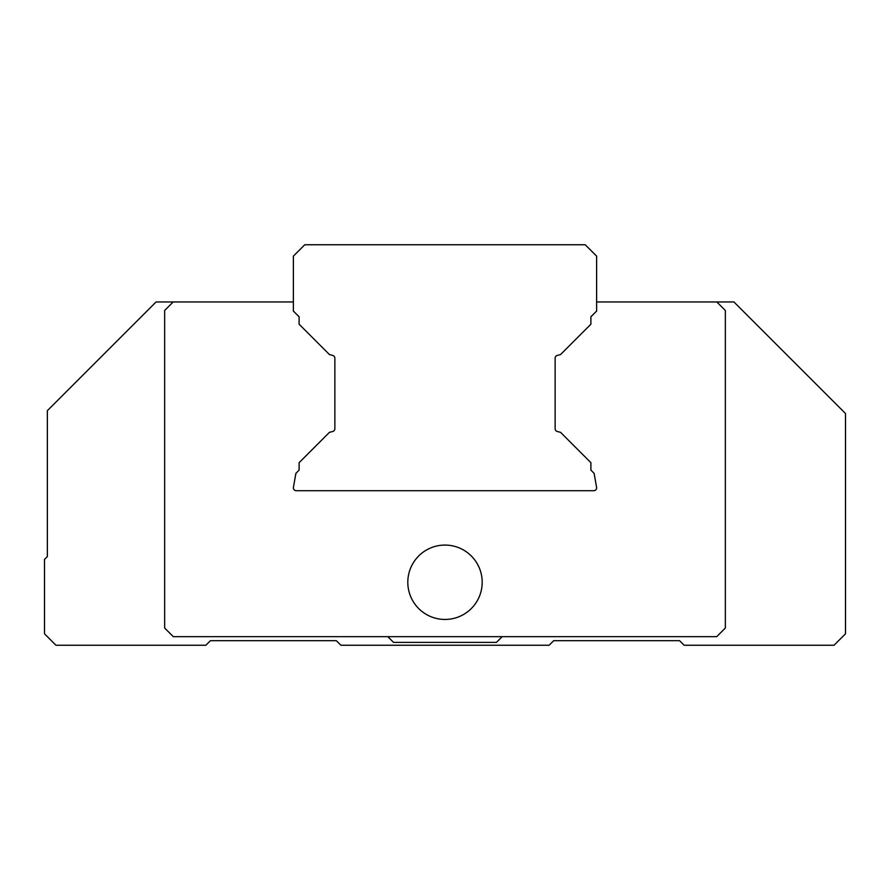 <?xml version="1.0" encoding="UTF-8"?>
<svg xmlns="http://www.w3.org/2000/svg" width="890" height="890" viewBox="0 0 890 890"><rect width="100%" height="100%" fill="white"/><g stroke="black" fill="none" stroke-linecap="round" stroke-linejoin="round"><path stroke-width="1.33" d="M560.578 432.351L557.262 431.472A2.859 2.859 0 0 1 555.138 428.702L555.138 358.192A2.859 2.859 0 0 1 557.262 355.433L560.578 354.543L590.893 324.216L590.893 316.784L596.623 311.066L596.623 256.131L585.231 244.75L304.769 244.75L293.377 256.131L293.377 311.066L299.107 316.784L299.107 324.216L329.422 354.543L332.738 355.433A2.859 2.859 0 0 1 334.863 358.192L334.863 428.702A2.859 2.859 0 0 1 332.738 431.472L329.422 432.351L299.107 462.678L299.107 470.12L295.903 473.324L293.422 487.353A2.859 2.859 0 0 0 296.248 490.713L593.752 490.713A2.859 2.859 0 0 0 596.578 487.353L594.097 473.324L590.893 470.12L590.893 462.678L560.578 432.351M409.077 572.637A37.191 37.191 0 0 0 445 619.451A37.191 37.191 0 0 0 482.191 582.26A37.191 37.191 0 0 0 409.077 572.637M296.248 490.713L379.207 490.713M510.793 490.713L593.752 490.713M596.623 301.966L716.828 301.966L725.35 310.488L725.35 628.029L716.706 636.673L173.294 636.673L164.65 628.029L164.65 310.488L173.172 301.966L293.377 301.966M716.828 301.966L733.927 301.966L845.5 413.527L845.5 633.802L834.052 645.25L684.154 645.25L679.582 640.678L553.702 640.678L549.13 645.25L340.87 645.25L336.298 640.678L210.418 640.678L205.846 645.25L55.948 645.25L44.5 633.802L44.5 559.432L47.359 556.573L47.359 410.668L156.073 301.966L173.172 301.966M295.903 473.324L293.422 487.353M332.738 355.433A2.859 2.859 0 0 1 334.863 358.192M557.262 431.472A2.859 2.859 0 0 1 555.138 428.702M334.863 428.702A2.859 2.859 0 0 1 332.738 431.472M502.16 636.673L496.431 642.391L393.569 642.391L387.84 636.673"/></g></svg>
